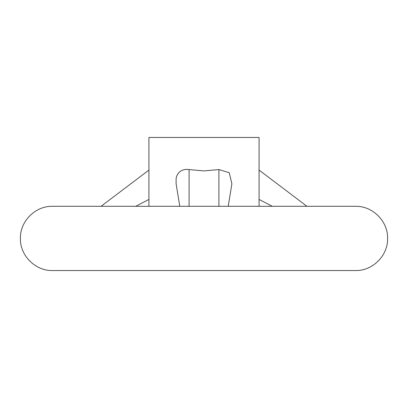 <?xml version="1.0" encoding="UTF-8"?>
<svg xmlns="http://www.w3.org/2000/svg" width="408" height="408" viewBox="0 0 408 408"><rect width="100%" height="100%" fill="white"/><g stroke="black" fill="none" stroke-linecap="round" stroke-linejoin="round"><path stroke-width="0.61" d="M204 206.295L355.47 206.295C372.642 205.851 388.044 221.258 387.6 238.425C388.044 255.592 372.642 270.999 355.47 270.555L52.53 270.555C35.358 270.999 19.956 255.592 20.4 238.425C19.956 221.258 35.358 205.851 52.53 206.295L204 206.295M259.08 206.295L259.08 137.445L148.92 137.445L148.92 206.295M179.765 206.295L176.118 183.748L176.108 178.342L176.827 175.807L178.066 173.563L179.734 171.763L181.759 170.452L184.1 169.636L186.604 169.351L204 170.906L218.912 169.565L229.225 172.686L231.882 183.748L228.235 206.295M148.92 199.436L135.731 206.295M259.08 199.436L272.269 206.295M189.088 169.565L189.088 206.295M218.912 169.565L218.912 206.295M101.072 206.295L148.92 170.08M306.928 206.295L259.08 170.08"/></g></svg>
